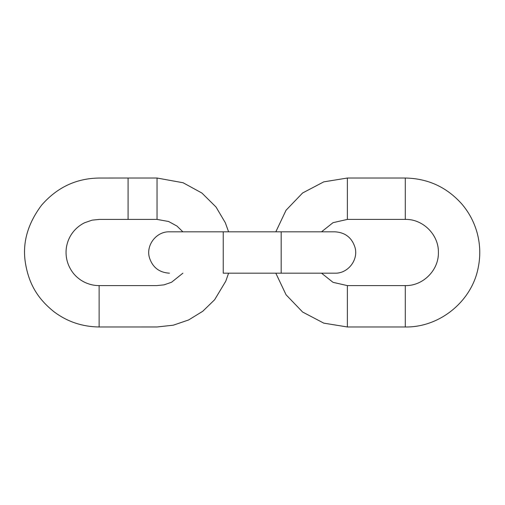<?xml version="1.0" encoding="UTF-8"?>
<svg xmlns="http://www.w3.org/2000/svg" width="505" height="505" viewBox="0 0 505 505"><rect width="100%" height="100%" fill="white"/><g stroke="black" fill="none" stroke-linecap="round" stroke-linejoin="round"><path stroke-width="0.76" d="M281.171 231.814L223.242 231.814L223.242 273.186L334.954 273.186L281.171 273.186L281.171 231.814L334.954 231.814C345.199 232.452 351.884 237.659 355.015 247.431C358.645 259.949 347.894 273.659 334.954 273.186M405.294 285.603C422.982 286.057 438.851 270.188 438.397 252.5C438.851 234.812 422.982 218.943 405.294 219.404L405.294 178.025C427.981 178.461 446.862 187.166 461.93 204.134C469.372 212.902 474.536 222.85 477.433 233.979C480.255 245.127 480.52 256.338 478.222 267.606C471.878 301.352 439.634 327.606 405.294 326.975L405.294 285.603L347.371 285.603L333.035 282.339L321.527 273.186M321.527 231.814L333.035 222.667L347.371 219.404L405.294 219.404M347.371 219.404L347.371 178.025L323.774 181.863L302.615 192.973L286.064 210.219L275.825 231.814L228.588 231.814L225.306 222.718L216.033 207.031L201.943 193.068L183.119 182.759L157.042 178.025L157.042 219.404L99.327 219.41L92.061 220.161L84.606 222.749C80.289 224.876 76.59 227.793 73.528 231.505C69.589 236.315 67.178 241.895 66.288 248.252C65.265 257.392 67.569 265.674 73.212 273.11C76.444 277.144 80.402 280.269 85.074 282.478C89.669 284.574 94.347 285.615 99.119 285.603L99.119 326.975L157.213 326.962L173.303 325.188L188.63 319.955L202.745 311.288L214.625 299.749L225.767 281.209L228.588 273.186M128.081 219.404L128.081 178.025L98.948 178.044C76.11 178.391 56.97 187.462 41.53 205.257C27.807 223.582 22.384 242.514 25.269 262.051C28.684 284.17 38.026 299.036 54.212 311.926C67.38 321.754 82.353 326.773 99.119 326.975M347.371 285.603L347.371 326.975L405.294 326.975M99.119 285.603L156.834 285.596L164.1 284.839L171.555 282.251L182.886 273.186M182.886 231.814L176.996 226.089L168.632 221.506L157.042 219.404M157.042 178.025L128.081 178.025M223.242 231.814L169.453 231.814C156.512 231.34 145.768 245.051 149.398 257.575C152.529 267.347 159.214 272.548 169.453 273.186M347.371 326.975L323.774 323.143L302.615 312.033L286.064 294.787L275.825 273.186M347.371 178.025L405.294 178.025"/></g></svg>
